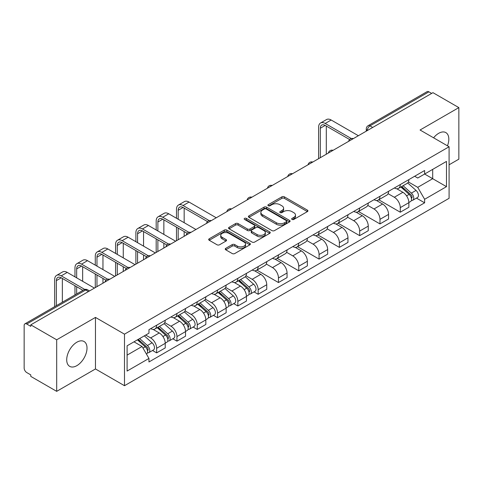 <?xml version="1.0" encoding="UTF-8"?>
<svg xmlns="http://www.w3.org/2000/svg" width="483" height="483" viewBox="0 0 483 483"><rect width="100%" height="100%" fill="white"/><g stroke="black" fill="none" stroke-linecap="round" stroke-linejoin="round"><path stroke-width="0.72" d="M292.034 219.445A1.262 0.731 0 0 0 293.821 219.445L307.399 211.608A1.805 1.044 0 0 0 307.925 210.872A1.805 1.044 0 0 0 307.399 210.135L284.402 196.859A1.805 1.044 0 0 0 281.849 196.859L268.27 204.695A1.262 0.731 0 0 0 267.902 205.209A1.262 0.731 0 0 0 268.27 205.728A1.262 0.731 0 0 0 270.063 205.728L271.82 204.714A5.784 3.339 0 0 1 279.995 204.714L281.909 205.818A5.784 3.339 0 0 1 283.606 208.179A5.784 3.339 0 0 1 281.909 210.54L280.152 211.554A1.262 0.731 0 0 0 279.784 212.073A1.262 0.731 0 0 0 280.152 212.586A1.262 0.731 0 0 0 281.945 212.586L283.696 211.572A5.784 3.339 0 0 1 291.877 211.572L293.791 212.677A5.784 3.339 0 0 1 295.487 215.038A5.784 3.339 0 0 1 293.791 217.398L292.034 218.413A1.262 0.731 0 0 0 291.666 218.932A1.262 0.731 0 0 0 292.034 219.445L292.034 218.413M76.863 365.649A14.357 8.289 120 0 0 86.24 353.001A14.357 8.289 120 0 0 84.036 341.493A14.357 8.289 120 0 0 76.863 342.205A14.357 8.289 120 0 0 67.481 354.854A14.357 8.289 120 0 0 69.685 366.362A14.357 8.289 120 0 0 76.863 365.649M447.463 145.824A14.357 8.289 120 0 0 445.857 132.602A14.357 8.289 120 0 0 438.679 133.314A14.357 8.289 120 0 0 433.595 137.818M225.766 248.34A1.805 1.044 0 0 0 225.235 249.077A1.805 1.044 0 0 0 225.766 249.814L232.214 253.539A1.805 1.044 0 0 0 234.768 253.539L249.844 244.839A1.805 1.044 0 0 0 250.375 244.096A1.805 1.044 0 0 0 249.844 243.36L226.847 230.083A1.805 1.044 0 0 0 224.293 230.083L209.217 238.789A1.805 1.044 0 0 0 208.692 239.526A1.805 1.044 0 0 0 209.217 240.262L217.012 244.76A1.805 1.044 0 0 0 219.566 244.76L226.02 241.035A1.805 1.044 0 0 0 226.551 240.299A1.805 1.044 0 0 0 226.02 239.562L222.156 237.334A4.83 2.789 0 0 1 220.737 235.36A4.83 2.789 0 0 1 223.726 232.782A4.83 2.789 0 0 1 228.99 233.386L244.126 242.128A4.83 2.789 0 0 1 245.545 244.096A4.83 2.789 0 0 1 242.563 246.674A4.83 2.789 0 0 1 237.292 246.07L234.768 244.615A1.805 1.044 0 0 0 232.214 244.615L225.766 248.34L225.766 249.814M124.493 334.164L95.471 317.409L56.686 339.803L30.785 324.848L432.949 92.664L458.85 107.612L420.065 130.005L449.087 146.76L124.493 334.164L124.493 385.712L449.087 198.308L449.087 146.76M271.947 230.602A1.805 1.044 0 0 0 274.501 230.602L289.577 221.896A1.805 1.044 0 0 0 290.102 221.16A1.805 1.044 0 0 0 289.577 220.423L266.58 207.147A1.805 1.044 0 0 0 264.026 207.147L248.95 215.853A1.805 1.044 0 0 0 248.419 216.589A1.805 1.044 0 0 0 248.95 217.326L271.947 230.602M245.05 219.717A1.262 0.731 0 0 1 246.33 219.898L246.33 218.394L269.713 231.894A1.805 1.044 0 0 1 270.239 232.631A1.805 1.044 0 0 1 269.713 233.367L254.638 242.074A1.805 1.044 0 0 1 252.078 242.074L229.087 228.797L229.087 227.318A1.805 1.044 0 0 0 228.556 228.054A1.805 1.044 0 0 0 229.087 228.797M229.087 227.318L235.535 223.593A1.805 1.044 0 0 1 238.095 223.593L247.417 228.978A1.805 1.044 0 0 0 249.971 228.978L254.251 226.509A1.805 1.044 0 0 0 254.782 225.772A1.805 1.044 0 0 0 254.251 225.036L244.543 219.427A1.262 0.731 0 0 1 244.175 218.914A1.262 0.731 0 0 1 244.953 218.238A1.262 0.731 0 0 1 246.33 218.394M56.686 339.803L56.686 391.351L30.785 376.396L30.785 374.893L26.752 372.562A3.683 2.125 -120 0 1 24.15 368.052L24.15 325.524A3.683 2.125 -120 0 1 24.911 323.839L83.873 289.8A3.683 2.125 60 0 1 85.708 289.981L26.752 324.021A3.683 2.125 -120 0 0 24.911 323.839M449.087 164.8L458.85 159.161L458.85 107.612M56.686 391.351L95.471 368.958L124.493 385.712M30.785 324.848L30.785 326.351L26.752 324.021M372.689 127.452L369.96 125.876A3.683 2.125 60 0 0 368.118 125.689L427.075 91.649A3.683 2.125 60 0 1 428.916 91.836L369.96 125.876A3.683 2.125 120 0 0 367.358 130.38L367.358 130.531M431.651 93.412L428.916 91.836M400.28 184.56A8.465 4.89 60 0 1 398.529 188.358L407.121 183.401A8.465 4.89 -120 0 0 408.872 179.598M388.09 193.677L394.297 197.257A8.465 4.89 60 0 1 400.28 207.63L408.872 202.667A8.465 4.89 -120 0 0 402.888 192.3L396.736 188.75M408.872 202.667L408.872 207.249L400.28 212.212L378.75 199.781M398.529 188.358A8.465 4.89 60 0 1 394.363 187.978M400.28 207.63L400.28 212.212M379.976 196.279A8.465 4.89 60 0 1 378.225 200.083L386.817 195.12A8.465 4.89 -120 0 0 388.567 191.322M358.446 211.5L379.982 223.931L388.567 218.974L388.567 214.392A8.465 4.89 -120 0 0 382.584 204.019L376.432 200.469M378.225 200.083A8.465 4.89 60 0 1 374.059 199.702M367.786 205.396L373.993 208.982A8.465 4.89 60 0 1 379.982 219.348L379.982 223.931M359.678 208.004A8.465 4.89 60 0 1 357.921 211.802L366.512 206.845A8.465 4.89 -120 0 0 368.263 203.041M338.142 223.224L359.678 235.656L368.263 230.699L368.263 226.11A8.465 4.89 -120 0 0 362.28 215.744L356.128 212.194M357.921 211.802A8.465 4.89 60 0 1 353.755 211.421M347.482 217.121L353.689 220.701A8.465 4.89 60 0 1 359.678 231.073L359.678 235.656M339.374 219.723A8.465 4.89 60 0 1 337.617 223.526L346.208 218.564A8.465 4.89 -120 0 0 347.959 214.766M317.838 234.943L339.374 247.374L347.965 242.418L347.965 237.835A8.465 4.89 -120 0 0 341.976 227.463L335.83 223.913M337.617 223.526A8.465 4.89 60 0 1 333.451 223.146M327.184 228.839L333.385 232.426A8.465 4.89 60 0 1 339.374 242.792L339.374 247.374M319.07 231.448A8.465 4.89 60 0 1 317.313 235.245L325.904 230.288A8.465 4.89 -120 0 0 327.661 226.485M297.534 246.668L319.07 259.099L327.661 254.143L327.661 249.554A8.465 4.89 -120 0 0 321.672 239.188L315.526 235.638M317.313 235.245A8.465 4.89 60 0 1 313.147 234.865M306.88 240.564L313.081 244.144A8.465 4.89 60 0 1 319.07 254.517L319.07 259.099M298.766 243.166A8.465 4.89 60 0 1 297.015 246.97L305.6 242.013A8.465 4.89 -120 0 0 307.357 238.21M277.23 258.387L298.766 270.824L307.357 265.861L307.357 261.279A8.465 4.89 -120 0 0 301.368 250.906L295.222 247.356M297.015 246.97A8.465 4.89 60 0 1 292.843 246.59M286.576 252.289L292.776 255.869A8.465 4.89 60 0 1 298.766 266.236L298.766 270.824M278.462 254.891A8.465 4.89 60 0 1 276.711 258.689L285.296 253.732A8.465 4.89 -120 0 0 287.053 249.934M256.932 270.112L278.462 282.543L287.053 277.586L287.053 272.998A8.465 4.89 -120 0 0 281.064 262.631L274.918 259.081M276.711 258.689A8.465 4.89 60 0 1 272.539 258.308M266.272 264.008L272.478 267.588A8.465 4.89 60 0 1 278.462 277.96L278.462 282.543M258.157 266.616A8.465 4.89 60 0 1 256.407 270.414L264.998 265.457A8.465 4.89 -120 0 0 266.749 261.653M254.04 291.889L258.157 294.268L266.749 289.305L266.749 284.722A8.465 4.89 -120 0 0 260.76 274.35L254.613 270.806M256.407 270.414A8.465 4.89 60 0 1 252.235 270.033M245.968 275.733L252.174 279.313A8.465 4.89 60 0 1 258.157 289.679L258.157 294.268M237.853 278.335A8.465 4.89 60 0 1 236.102 282.138L244.694 277.176A8.465 4.89 -120 0 0 246.445 273.378M233.736 303.608L237.853 305.987L246.445 301.03L246.445 296.447A8.465 4.89 -120 0 0 240.462 286.075L234.309 282.525M236.102 282.138A8.465 4.89 60 0 1 231.937 281.752M225.664 287.451L231.87 291.032A8.465 4.89 60 0 1 237.853 301.404L237.853 305.987M217.549 290.06A8.465 4.89 60 0 1 215.798 293.857L224.39 288.9A8.465 4.89 -120 0 0 226.141 285.097M213.432 315.333L217.555 317.711L226.141 312.749L226.141 308.166A8.465 4.89 -120 0 0 220.157 297.8L214.005 294.25M215.798 293.857A8.465 4.89 60 0 1 211.632 293.477M205.36 299.176L211.566 302.756A8.465 4.89 60 0 1 217.555 313.123L217.555 317.711M197.251 301.778A8.465 4.89 60 0 1 195.494 305.582L204.086 300.619A8.465 4.89 -120 0 0 205.836 296.822M193.128 327.051L197.251 329.43L205.836 324.473L205.836 319.891A8.465 4.89 -120 0 0 199.853 309.518L193.701 305.968M195.494 305.582A8.465 4.89 60 0 1 191.328 305.196M185.055 310.895L191.262 314.475A8.465 4.89 60 0 1 197.251 324.848L197.251 329.43M176.947 313.503A8.465 4.89 60 0 1 175.19 317.301L183.781 312.344A8.465 4.89 -120 0 0 185.532 308.54M172.829 338.776L176.947 341.155L185.538 336.192L185.538 331.61A8.465 4.89 -120 0 0 179.549 321.243L173.403 317.693M175.19 317.301A8.465 4.89 60 0 1 171.024 316.92M164.757 322.62L170.958 326.2A8.465 4.89 60 0 1 176.947 336.573L176.947 341.155M156.643 325.222A8.465 4.89 60 0 1 154.886 329.026L163.477 324.063A8.465 4.89 -120 0 0 165.234 320.265M152.525 350.495L156.643 352.874L165.234 347.917L165.234 343.335A8.465 4.89 -120 0 0 159.245 332.962L153.099 329.412M154.886 329.026A8.465 4.89 60 0 1 150.72 328.639M145.709 335.069L150.654 337.925A8.465 4.89 60 0 1 156.643 348.291L156.643 352.874M414.662 176.253L417.723 178.022L446.485 161.413L432.69 169.382L432.69 178.698L417.723 187.338L408.395 181.952M127.095 355.132L142.068 346.486L148.963 358.434L127.095 371.059L127.095 345.81L148.963 333.185L148.963 329.654L424.623 170.505L424.623 174.037L446.485 186.661L424.623 199.286L417.723 187.338M446.485 161.413L446.485 186.661M148.963 358.434L148.963 361.966L424.623 202.818L424.623 199.286M95.471 317.409L95.471 368.958M142.068 346.486L133.996 341.831M416.467 198.108L424.623 202.818M292.541 219.626L293.791 218.902A5.784 3.339 0 0 0 295.487 216.541L295.487 215.038M283.606 208.179L283.606 209.682A5.784 3.339 0 0 1 281.909 212.043L280.659 212.768M307.375 211.62L284.402 198.362A1.805 1.044 0 0 0 281.849 198.362L268.777 205.903M289.552 221.914L266.58 208.65A1.805 1.044 0 0 0 264.026 208.65L248.974 217.338M286.383 221.679A1.262 0.731 0 0 0 286.751 221.16A1.262 0.731 0 0 0 286.383 220.646L266.199 208.988A1.262 0.731 0 0 0 264.406 208.988L262.559 210.063A5.784 3.339 0 0 0 260.862 212.423A5.784 3.339 0 0 0 262.559 214.778L276.354 222.748A5.784 3.339 0 0 0 284.529 222.748L286.383 221.679L286.383 223.182A1.262 0.731 0 0 0 286.751 222.663L286.751 221.16M260.862 212.423L260.862 213.921A5.784 3.339 0 0 0 262.559 216.281L262.559 214.778M286.383 223.182L284.529 224.251A5.784 3.339 0 0 1 276.354 224.251L262.559 216.281M229.111 228.809L235.535 225.096L235.535 223.593M254.782 225.772L254.782 227.276A1.805 1.044 0 0 1 254.251 228.012L249.971 230.482A1.805 1.044 0 0 1 247.417 230.482L238.095 225.096A1.805 1.044 0 0 0 235.535 225.096M246.33 219.898L269.689 233.38M257.095 234.569A4.83 2.789 0 0 0 262.36 235.173A4.83 2.789 0 0 0 265.342 232.595A4.83 2.789 0 0 0 263.929 230.62L258.598 227.541A1.805 1.044 0 0 0 256.038 227.541L251.764 230.011A1.805 1.044 0 0 0 251.232 230.747A1.805 1.044 0 0 0 251.764 231.484L257.095 234.569L257.095 236.066A4.83 2.789 0 0 0 262.36 236.676A4.83 2.789 0 0 0 265.342 234.098L265.342 232.595M251.232 230.747L251.232 232.251A1.805 1.044 0 0 0 251.764 232.987L251.764 231.484M257.095 236.066L251.764 232.987M245.545 244.096L245.545 245.599A4.83 2.789 0 0 1 242.563 248.177A4.83 2.789 0 0 1 237.292 247.574L234.768 246.119A1.805 1.044 0 0 0 232.214 246.119L225.79 249.832M220.737 235.36L220.737 236.863A4.83 2.789 0 0 0 222.156 238.837L222.156 237.334M225.996 241.053L222.156 238.837M249.844 243.36L249.844 244.839L226.847 231.586A1.805 1.044 0 0 0 224.293 231.586L209.242 240.28M400.872 187.006L409.143 194.389A4.601 2.657 60 0 1 410.586 201.508L408.872 202.498M401.089 187.205L404.983 189.451M401.705 186.529L410.912 194.74A2.21 1.274 60 0 1 411.607 198.157A2.21 1.274 60 0 1 411.401 198.235M403.082 185.732L411.353 193.115A4.601 2.657 60 0 1 412.802 200.228A4.601 2.657 60 0 1 411.413 200.379M407.694 182.96L416.038 190.411A4.601 2.657 60 0 1 417.487 197.523L412.802 200.228M320.307 157.693L320.307 128.243A6.901 3.985 60 0 1 321.732 125.079A6.901 3.985 60 0 1 325.186 125.423L349.626 139.533M358.374 135.717L331.175 120.013A9.298 5.367 -120 0 0 326.526 119.555L320.537 123.008A9.298 5.367 -120 0 0 318.611 127.264L318.611 158.672M351.304 138.549L325.186 123.467A9.298 5.367 -120 0 0 320.537 123.008M326.291 154.24L326.291 126.063M238.445 280.786L246.716 288.17A4.601 2.657 60 0 1 248.159 295.282L246.445 296.272M238.662 280.979L242.557 283.231M239.278 280.303L248.485 288.52A2.21 1.274 60 0 1 249.18 291.931A2.21 1.274 60 0 1 248.974 292.01M240.655 279.506L248.926 286.89A4.601 2.657 60 0 1 250.375 294.002A4.601 2.657 60 0 1 248.986 294.153M245.267 276.735L253.611 284.185A4.601 2.657 60 0 1 255.06 291.297L250.375 294.002M218.141 292.505L226.412 299.889A4.601 2.657 60 0 1 227.855 307.007L226.141 307.997M218.358 292.704L222.252 294.95M218.974 292.022L228.181 300.239A2.21 1.274 60 0 1 228.876 303.656A2.21 1.274 60 0 1 228.67 303.735M220.351 291.231L228.628 298.609A4.601 2.657 60 0 1 230.071 305.727A4.601 2.657 60 0 1 228.682 305.872M224.963 288.46L233.313 295.904A4.601 2.657 60 0 1 234.756 303.022L230.071 305.727M197.837 304.23L206.108 311.613A4.601 2.657 60 0 1 207.551 318.726L205.836 319.716M198.054 304.423L201.948 306.675M198.67 303.747L207.877 311.964A2.21 1.274 60 0 1 208.571 315.375A2.21 1.274 60 0 1 208.366 315.459M200.047 302.95L208.324 310.334A4.601 2.657 60 0 1 209.767 317.452A4.601 2.657 60 0 1 208.378 317.597M204.659 300.185L213.009 307.629A4.601 2.657 60 0 1 214.452 314.741L209.767 317.452M177.533 315.948L185.804 323.332A4.601 2.657 60 0 1 187.253 330.45L185.532 331.441M177.75 316.148L181.644 318.394M178.366 315.471L187.573 323.682A2.21 1.274 60 0 1 188.267 327.1A2.21 1.274 60 0 1 188.068 327.178M179.742 314.675L188.02 322.058A4.601 2.657 60 0 1 189.463 329.171A4.601 2.657 60 0 1 188.074 329.321M184.361 311.903L192.705 319.348A4.601 2.657 60 0 1 194.148 326.466L189.463 329.171M157.229 327.673L165.5 335.057A4.601 2.657 60 0 1 166.949 342.169L165.228 343.159M157.446 327.866L161.34 330.118M158.062 327.19L167.269 335.407A2.21 1.274 60 0 1 167.963 338.818A2.21 1.274 60 0 1 167.764 338.903M159.444 326.393L167.716 333.777A4.601 2.657 60 0 1 169.159 340.895A4.601 2.657 60 0 1 167.77 341.04M164.057 323.628L172.401 331.072A4.601 2.657 60 0 1 173.844 338.191L169.159 340.895M178.185 219.234L178.185 210.292A6.901 3.985 60 0 1 179.61 207.135A6.901 3.985 60 0 1 183.063 207.479L207.503 221.588M216.251 217.773L189.052 202.069A9.298 5.367 -120 0 0 184.403 201.604L178.414 205.064A9.298 5.367 -120 0 0 176.488 209.32L176.488 218.262M209.181 220.604L183.063 205.523A9.298 5.367 -120 0 0 178.414 205.064M176.488 227.125L176.488 240.727M178.185 239.749L178.185 228.103M184.168 236.296L184.168 231.562M184.168 222.693L184.168 208.113M157.881 230.959L157.881 222.017A6.901 3.985 60 0 1 159.305 218.859A6.901 3.985 60 0 1 162.759 219.197L187.199 233.307M195.947 229.491L168.748 213.788A9.298 5.367 -120 0 0 164.099 213.329L158.11 216.782A9.298 5.367 -120 0 0 156.184 221.039L156.184 229.98M188.877 232.323L162.759 217.247A9.298 5.367 -120 0 0 158.11 216.782M156.184 238.85L156.184 252.446M157.881 251.474L157.881 239.828M163.864 248.014L163.864 243.281M163.864 234.412L163.864 219.837M137.577 242.683L137.577 233.736A6.901 3.985 60 0 1 139.007 230.578A6.901 3.985 60 0 1 142.455 230.922L166.895 245.032M175.643 241.216L148.444 225.513A9.298 5.367 -120 0 0 143.795 225.048L137.806 228.507A9.298 5.367 -120 0 0 135.886 232.764L135.886 241.705M168.573 244.048L142.455 228.966A9.298 5.367 -120 0 0 137.806 228.507M135.886 250.568L135.886 264.171M137.577 263.193L137.577 251.546M143.56 259.739L143.56 255.006M143.56 246.137L143.56 231.562M117.272 254.402L117.272 245.461A6.901 3.985 60 0 1 118.703 242.303A6.901 3.985 60 0 1 122.151 242.641L146.591 256.751M155.339 252.935L128.14 237.231A9.298 5.367 -120 0 0 123.491 236.773L117.508 240.226A9.298 5.367 -120 0 0 115.582 244.483L115.582 253.424M148.269 255.767L122.151 240.691A9.298 5.367 -120 0 0 117.508 240.226M115.582 262.293L115.582 275.896M117.272 274.918L117.272 263.271M123.262 271.458L123.262 266.725M123.262 257.862L123.262 243.281M96.968 266.127L96.968 257.185A6.901 3.985 60 0 1 98.399 254.022A6.901 3.985 60 0 1 101.847 254.366L126.286 268.476M135.035 264.66L107.836 248.956A9.298 5.367 -120 0 0 103.187 248.491L97.204 251.951A9.298 5.367 -120 0 0 95.278 256.207L95.278 265.149M127.965 267.491L101.847 252.41A9.298 5.367 -120 0 0 97.204 251.951M95.278 274.012L95.278 287.614M96.968 286.636L96.968 274.99M102.957 283.183L102.957 278.45M102.957 269.58L102.957 255.006M76.664 277.846L76.664 268.904A6.901 3.985 60 0 1 78.095 265.747A6.901 3.985 60 0 1 81.549 266.085L105.982 280.194M114.737 276.379L87.532 260.675A9.298 5.367 -120 0 0 82.883 260.216L76.9 263.676A9.298 5.367 -120 0 0 74.974 267.926L74.974 276.868M107.667 279.21L81.549 264.135A9.298 5.367 -120 0 0 76.9 263.676M74.974 285.737L74.974 294.938M76.664 293.96L76.664 286.715M82.653 290.5L82.653 290.168M82.653 281.305L82.653 266.725M137.432 339.845L145.202 346.776A4.601 2.657 60 0 1 146.645 353.894L146.415 354.027M137.51 339.803L141.042 341.837M138.265 339.362L146.965 347.126A2.21 1.274 60 0 1 147.659 350.543A2.21 1.274 60 0 1 147.46 350.622M139.647 338.571L147.412 345.502A4.601 2.657 60 0 1 148.855 352.614A4.601 2.657 60 0 1 147.466 352.765M144.332 335.866L152.097 342.797A4.601 2.657 60 0 1 153.54 349.909L148.855 352.614M56.36 305.679L56.36 280.629A6.901 3.985 60 0 1 57.791 277.465A6.901 3.985 60 0 1 61.244 277.81L82.943 290.337M94.433 288.103L67.228 272.4A9.298 5.367 -120 0 0 62.585 271.941L56.596 275.395A9.298 5.367 -120 0 0 54.67 279.651L54.67 306.657M84.76 289.432L61.244 275.853A9.298 5.367 -120 0 0 56.596 275.395M62.349 302.225L62.349 278.45M367.485 130.458L367.358 130.38A3.683 2.125 0 0 1 366.277 128.876L366.277 131.153M176.947 336.573L185.538 331.61M197.251 324.848L205.836 319.891M217.555 313.123L226.141 308.166M237.853 301.404L246.445 296.447M258.157 289.679L266.749 284.722M278.462 277.96L287.053 272.998M298.766 266.236L307.357 261.279M319.07 254.517L327.661 249.554M339.374 242.792L347.965 237.835M359.678 231.073L368.263 226.11M379.982 219.348L388.567 214.392M156.643 348.291L165.234 343.335M150.654 337.925L159.245 332.962M170.958 326.2L179.549 321.243M191.262 314.475L199.853 309.518M211.566 302.756L220.157 297.8M231.87 291.032L240.462 286.075M252.174 279.313L260.76 274.35M272.478 267.588L281.064 262.631M292.776 255.869L301.368 250.906M313.081 244.144L321.672 239.188M333.385 232.426L341.976 227.463M353.689 220.701L362.28 215.744M373.993 208.982L382.584 204.019M394.297 197.257L402.888 192.3M353.073 138.778A3.683 2.125 120 0 0 351.443 139.72M332.769 150.503A3.683 2.125 120 0 0 331.139 151.439M312.465 162.222A3.683 2.125 120 0 0 310.841 163.163M292.161 173.946A3.683 2.125 120 0 0 290.537 174.882M271.857 185.665A3.683 2.125 120 0 0 270.232 186.607M251.552 197.39A3.683 2.125 120 0 0 249.928 198.326M231.248 209.109A3.683 2.125 120 0 0 229.624 210.051M210.944 220.834A3.683 2.125 120 0 0 209.32 221.769M190.646 232.558A3.683 2.125 120 0 0 189.016 233.494M170.342 244.277A3.683 2.125 120 0 0 168.712 245.213M150.038 256.002A3.683 2.125 120 0 0 148.414 256.938M129.734 267.721A3.683 2.125 120 0 0 128.11 268.663M109.43 279.446A3.683 2.125 120 0 0 107.806 280.382M88.443 291.557L85.708 289.981A3.683 2.125 120 0 1 87.55 289.8A3.683 3.683 0 0 0 83.873 289.8M293.791 218.902L293.791 217.398M280.152 212.586L280.152 211.554M281.909 212.043L281.909 210.54M268.27 205.728L268.27 204.695M281.849 198.362L281.849 196.859M284.402 198.362L284.402 196.859M307.399 211.608L307.399 210.135M248.95 217.326L248.95 215.853M264.026 208.65L264.026 207.147M266.58 208.65L266.58 207.147M289.577 221.896L289.577 220.423M276.354 224.251L276.354 222.748M284.529 224.251L284.529 222.748M238.095 225.096L238.095 223.593M247.417 230.482L247.417 228.978M249.971 230.482L249.971 228.978M254.251 228.012L254.251 226.509M269.713 233.367L269.713 231.894M232.214 246.119L232.214 244.615M234.768 246.119L234.768 244.615M237.292 247.574L237.292 246.07M226.02 241.035L226.02 239.562M209.217 240.262L209.217 238.789M224.293 231.586L224.293 230.083M226.847 231.586L226.847 230.083M409.143 194.389L406.565 195.881M412.059 197.142L411.232 197.625M416.038 190.411L411.353 193.115M325.186 123.467L331.175 120.013M320.307 128.243L325.186 125.423M246.716 288.17L244.138 289.655M249.633 290.923L248.805 291.4M253.611 284.185L248.926 286.89M226.412 299.889L223.834 301.38M229.328 302.642L228.501 303.125M233.313 295.904L228.628 298.609M206.108 311.613L203.53 313.099M209.03 314.367L208.197 314.844M213.009 307.629L208.324 310.334M185.804 323.332L183.226 324.824M188.726 326.085L187.893 326.568M192.705 319.348L188.02 322.058M165.5 335.057L162.922 336.542M168.422 337.81L167.589 338.287M172.401 331.072L167.716 333.777M183.063 205.523L189.052 202.069M178.185 210.292L183.063 207.479M162.759 217.247L168.748 213.788M157.881 222.017L162.759 219.197M142.455 228.966L148.444 225.513M137.577 233.736L142.455 230.922M122.151 240.691L128.14 237.231M117.272 245.461L122.151 242.641M101.847 252.41L107.836 248.956M96.968 257.185L101.847 254.366M81.549 264.135L87.532 260.675M76.664 268.904L81.549 266.085M145.202 346.776L142.974 348.062M148.118 349.529L147.291 350.012M152.097 342.797L147.412 345.502M61.244 275.853L67.228 272.4M56.36 280.629L61.244 277.81M353.381 138.597A3.683 3.683 0 0 0 348.66 141.326M333.077 150.322A3.683 3.683 0 0 0 328.355 153.051M312.779 162.04A3.683 3.683 0 0 0 308.051 164.769M292.475 173.765A3.683 3.683 0 0 0 287.747 176.494M272.171 185.484A3.683 3.683 0 0 0 267.443 188.213M251.866 197.209A3.683 3.683 0 0 0 247.145 199.938M231.562 208.934A3.683 3.683 0 0 0 226.841 211.657M211.258 220.653A3.683 3.683 0 0 0 206.537 223.381M190.954 232.377A3.683 3.683 0 0 0 186.233 235.1M170.65 244.096A3.683 3.683 0 0 0 165.929 246.825M150.352 255.821A3.683 3.683 0 0 0 145.624 258.544M130.048 267.54A3.683 3.683 0 0 0 125.32 270.269M109.744 279.265A3.683 3.683 0 0 0 105.016 281.987M89.524 290.935L87.55 289.8M368.118 125.689A3.683 3.683 0 0 0 366.277 128.876"/></g></svg>
